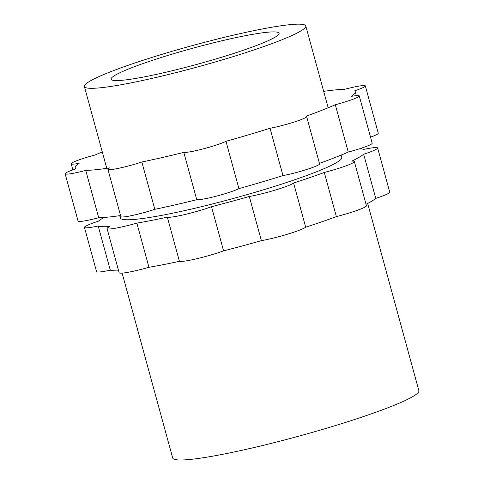 <?xml version="1.0" encoding="UTF-8"?>
<svg xmlns="http://www.w3.org/2000/svg" width="484" height="484" viewBox="0 0 484 484"><rect width="100%" height="100%" fill="white"/><g stroke="black" fill="none" stroke-linecap="round" stroke-linejoin="round"><path stroke-width="0.73" d="M122.119 273.115L172.697 457.991A127.607 12.215 -15.3 0 0 333.258 426.229A127.607 12.215 -15.3 0 0 418.872 390.649L367.652 203.431M220.662 57.535A87.078 8.337 -15.3 0 0 279.08 33.257A87.078 8.337 -15.3 0 0 192.886 48.194A87.078 8.337 -15.3 0 0 111.09 79.213A87.078 8.337 -15.3 0 0 220.662 57.535M104.042 217.467A139.658 13.37 -15.3 0 0 98.433 221.158A27.382 2.62 -15.3 0 0 84.458 227.413L96.54 271.584A27.382 2.62 -15.3 0 0 110.291 270.175L98.204 226.004A139.658 13.37 -15.3 0 0 109.711 226.591A27.382 2.62 -15.3 0 0 107.061 228.563L119.143 272.734A27.382 2.62 -15.3 0 0 148.945 267.289A139.658 13.37 -15.3 0 0 179.419 261.33A27.382 2.62 -15.3 0 0 197.145 258.637A27.382 2.62 -15.3 0 0 223.578 250.869A139.658 13.37 -15.3 0 0 261.384 240.651A27.382 2.62 -15.3 0 0 287.75 234.135A27.382 2.62 -15.3 0 0 305.682 227.196A139.658 13.37 -15.3 0 0 336.374 216.614A27.382 2.62 -15.3 0 0 366.43 205.706L354.349 161.535A27.382 2.62 -15.3 0 0 351.808 161.13A139.658 13.37 -15.3 0 0 363.666 154.227A27.382 2.62 -15.3 0 0 377.647 147.977A27.382 2.62 -15.3 0 0 363.895 149.387A139.658 13.37 -15.3 0 0 359.733 148.727M110.291 270.175A139.658 13.37 -15.3 0 0 118.64 270.889M366.031 204.254A139.658 13.37 -15.3 0 0 375.753 198.398A27.382 2.62 -15.3 0 0 389.729 192.142L377.647 147.977M228.787 57.953A114.768 10.987 -15.3 0 0 305.785 25.948A114.768 10.987 -15.3 0 0 192.19 45.635A114.768 10.987 -15.3 0 0 84.391 86.515A114.768 10.987 -15.3 0 0 228.787 57.953M223.578 250.869L211.496 206.698A139.658 13.37 -15.3 0 0 249.296 196.48A27.382 2.62 -15.3 0 0 275.668 189.964A27.382 2.62 -15.3 0 0 293.594 183.025A139.658 13.37 -15.3 0 0 324.292 172.443A27.382 2.62 -15.3 0 0 354.349 161.535M261.384 240.651L249.296 196.48M179.419 261.33L167.337 217.159A27.382 2.62 -15.3 0 0 185.063 214.466A27.382 2.62 -15.3 0 0 211.496 206.698M148.945 267.289L136.863 223.118A139.658 13.37 -15.3 0 0 167.337 217.159M107.061 228.563A27.382 2.62 -15.3 0 0 136.863 223.118M84.458 227.413A27.382 2.62 -15.3 0 0 98.204 226.004M375.753 198.398L363.666 154.227M336.374 216.614L324.292 172.443M305.682 227.196L293.594 183.025M119.717 215.664L120.353 217.975A114.768 10.987 -15.3 0 0 264.754 189.413A114.768 10.987 -15.3 0 0 341.746 157.409L341.117 155.098M323.681 91.367A145.133 13.891 -15.3 0 1 344.699 89.292A23.002 2.202 164.7 0 1 365.323 85.922L378.27 133.251A23.002 2.202 164.7 0 1 370.526 137.141M356.333 95.632L355.22 91.555A145.133 13.891 -15.3 0 1 351.342 96.37A23.002 2.202 164.7 0 1 359.249 95.911L372.196 143.24A23.002 2.202 164.7 0 1 348.256 152.055L335.309 104.732A145.133 13.891 -15.3 0 1 305.991 116.233A23.002 2.202 164.7 0 1 306.638 116.547A23.002 2.202 164.7 0 1 294 122.089A23.002 2.202 164.7 0 1 270.03 128.26A145.133 13.891 -15.3 0 1 225.974 141.298A23.002 2.202 164.7 0 1 203.74 148.739A23.002 2.202 164.7 0 1 183.811 152.393A145.133 13.891 -15.3 0 1 141.848 161.995A23.002 2.202 164.7 0 1 119.59 168.093A23.002 2.202 164.7 0 1 107.914 169.309A23.002 2.202 164.7 0 1 109.596 167.918A145.133 13.891 -15.3 0 1 85.753 170.41A23.002 2.202 164.7 0 1 65.128 173.78A23.002 2.202 164.7 0 1 75.728 168.904A145.133 13.891 -15.3 0 1 75.238 168.148A145.133 13.891 -15.3 0 1 79.116 163.338A23.002 2.202 164.7 0 1 71.202 163.792A23.002 2.202 164.7 0 1 95.142 154.971A145.133 13.891 -15.3 0 1 102.287 151.934M319.446 163.374A145.133 13.891 -15.3 0 0 348.256 152.055M306.638 116.547L319.585 163.87A23.002 2.202 164.7 0 1 306.947 169.418A23.002 2.202 164.7 0 1 282.977 175.583L270.03 128.26M107.914 169.309L120.861 216.632A23.002 2.202 164.7 0 0 132.537 215.422A23.002 2.202 164.7 0 0 154.795 209.318A145.133 13.891 -15.3 0 0 196.758 199.717A23.002 2.202 164.7 0 0 216.687 196.062A23.002 2.202 164.7 0 0 238.921 188.621A145.133 13.891 -15.3 0 0 282.977 175.583M65.128 173.78L78.075 221.103A23.002 2.202 164.7 0 0 98.7 217.733A145.133 13.891 -15.3 0 0 120.558 215.543M359.249 95.911A23.002 2.202 164.7 0 1 335.309 104.732M355.22 91.555A145.133 13.891 -15.3 0 0 354.724 90.798A23.002 2.202 164.7 0 0 365.323 85.922M98.7 217.733L85.753 170.41M154.795 209.318L141.848 161.995M196.758 199.717L183.811 152.393M238.921 188.621L225.974 141.298M328.17 107.769L305.785 25.948M106.77 168.335L84.391 86.515M75.468 168.989L75.238 168.148M71.202 163.792L72.872 169.89"/></g></svg>
